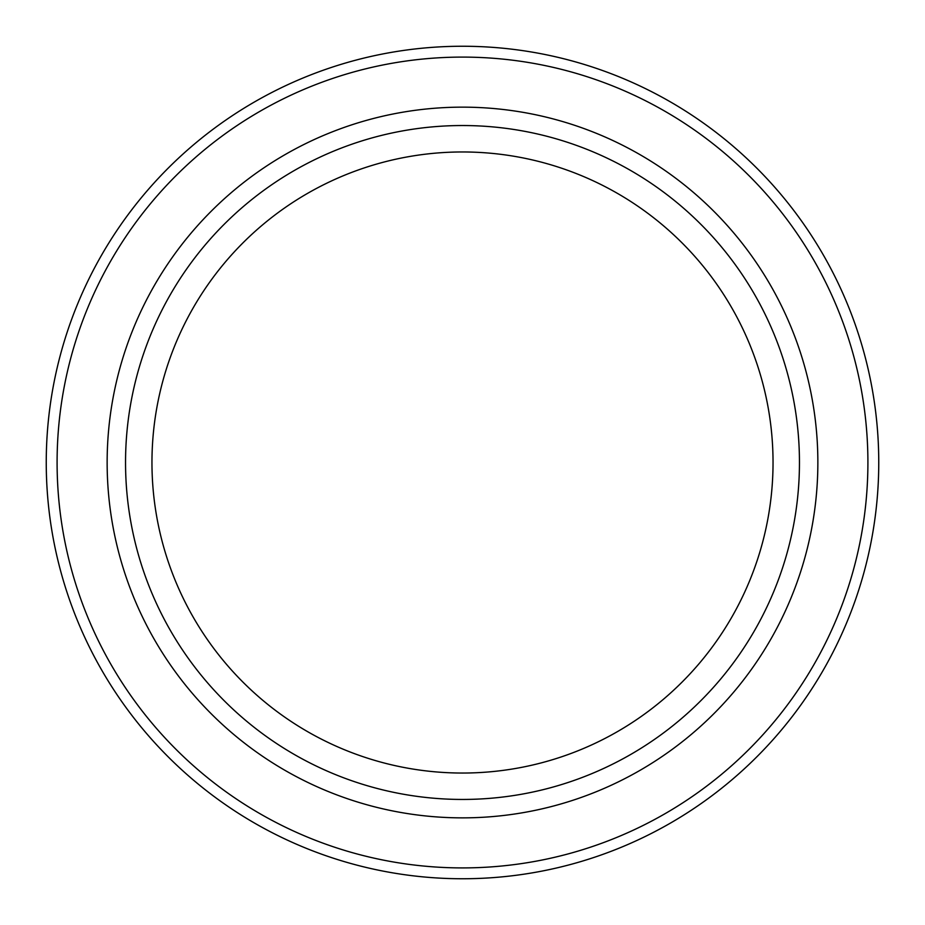 <?xml version="1.0" encoding="UTF-8"?>
<svg xmlns="http://www.w3.org/2000/svg" width="925" height="925" viewBox="0 0 925 925"><rect width="100%" height="100%" fill="white"/><g stroke="black" fill="none" stroke-linecap="round" stroke-linejoin="round"><path stroke-width="1.39" d="M462.5 151.966A310.534 310.534 0 0 1 731.432 617.773A310.534 310.534 0 0 1 193.568 617.773A310.534 310.534 0 0 1 462.5 151.966M462.5 125.534A336.966 336.966 0 0 1 754.314 630.977A336.966 336.966 0 0 1 170.686 630.977A336.966 336.966 0 0 1 462.5 125.534M462.5 107.15A355.35 355.35 0 0 1 770.247 640.181A355.35 355.35 0 0 1 154.752 640.181A355.35 355.35 0 0 1 462.5 107.15M462.5 57.096A405.404 405.404 0 0 1 813.595 665.202A405.404 405.404 0 0 1 111.405 665.202A405.404 405.404 0 0 1 462.5 57.096M462.5 46.25A416.25 416.25 0 0 1 822.984 670.625A416.25 416.25 0 0 1 102.016 670.625A416.25 416.25 0 0 1 462.5 46.25"/></g></svg>
